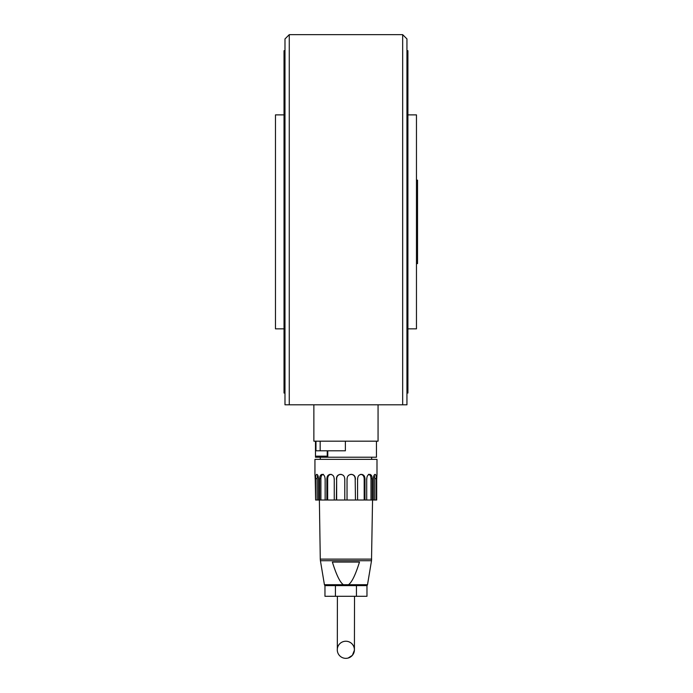 <?xml version="1.0" encoding="UTF-8"?>
<svg xmlns="http://www.w3.org/2000/svg" width="693" height="693" viewBox="0 0 693 693"><rect width="100%" height="100%" fill="white"/><g stroke="black" fill="none" stroke-linecap="round" stroke-linejoin="round"><path stroke-width="1.04" d="M402.668 404.807L406.947 404.807L406.947 38.929L402.668 34.65L402.668 404.807L284.988 404.807L284.988 38.929L289.267 34.65L289.267 404.807M407.908 114.882L416.467 114.882L416.467 328.846L407.908 328.846M406.947 50.693L407.908 50.693L407.908 393.035L406.947 393.035M284.026 328.846L275.467 328.846L275.467 114.882L284.026 114.882M284.988 393.035L284.026 393.035L284.026 50.693L284.988 50.693M378.057 404.807L378.057 441.181L313.868 441.181L313.868 404.807M356.436 585.602L356.436 596.301L366.969 596.301L366.969 585.602M335.429 596.301L335.429 585.602L324.965 585.602L324.965 596.301L356.436 596.301M345.92 562.066L359.468 562.066C355.492 574.869 351.827 582.415 348.458 584.71L343.399 584.71C340.029 582.415 336.356 574.869 332.389 562.066L345.92 562.066M348.458 584.71L367.507 584.71A1.065 1.065 90 0 1 366.458 585.602L325.476 585.602A1.065 1.065 -90 0 1 324.419 584.71L325.476 585.602M376.992 474.341L376.992 459.364L314.943 459.364L314.943 474.341M315.22 479.443L314.951 474.419M315.228 478.62L315.618 500.017L315.618 478.62L317.143 478.62L317.628 474.965M317.082 474.419C315.999 474.333 315.514 476.013 315.636 479.443M318.494 479.443C318.433 476.013 317.775 474.333 316.519 474.419M318.529 478.62L318.529 500.017L319.646 500.017L319.646 478.62L320.894 478.62C320.972 476.022 321.803 474.592 323.397 474.341M322.695 474.419C320.564 474.333 319.56 476.013 319.69 479.443M325.078 479.443C325.06 476.013 323.917 474.333 321.647 474.419M325.138 478.62L325.138 500.017L326.853 500.017L326.853 478.62L327.668 478.62C327.832 476.022 329.01 474.592 331.211 474.341M331.124 474.419C328.196 474.333 326.793 476.013 326.914 479.443M334.182 479.443C334.208 476.013 332.718 474.333 329.695 474.419M334.251 478.62L334.251 500.017L336.365 500.017L336.642 478.62C336.876 476.022 338.262 474.592 340.8 474.341M341.337 474.419C337.967 474.333 336.339 476.013 336.443 479.443M344.707 479.443C344.776 476.013 343.113 474.333 339.717 474.419M344.785 478.62L344.785 500.017L347.028 500.017L347.028 478.62M352.105 474.419C348.709 474.333 347.046 476.013 347.115 479.443M370.989 500.017L370.989 478.62L372.228 478.62L372.228 500.017L366.71 500.017L366.71 478.62M370.989 478.62C370.902 476.022 370.062 474.592 368.468 474.341M370.218 474.419C367.94 474.333 366.788 476.013 366.77 479.443M372.184 479.443C372.306 476.013 371.301 474.333 369.152 474.419M374.766 500.017L374.766 478.62L376.29 478.62L376.29 500.017L373.354 500.017L373.354 478.62M374.766 478.62L374.272 474.948M375.372 474.419C374.107 474.333 373.449 476.013 373.388 479.443M376.273 479.443C376.394 476.013 375.901 474.333 374.809 474.419M376.689 500.017L376.689 478.62L376.29 500.017M376.715 479.443L376.975 474.419L376.697 479.443M364.18 478.62L364.994 478.62L364.994 500.017L364.18 500.017L364.18 478.62C364.016 476.022 362.829 474.592 360.629 474.341M364.18 500.017L357.571 500.017L357.571 478.62M362.136 474.419C359.113 474.333 357.614 476.013 357.649 479.443M364.925 479.443C365.046 476.013 363.643 474.333 360.706 474.419M344.785 500.017L336.642 500.017L336.642 478.62M334.251 500.017L327.668 500.017L327.668 478.62M325.138 500.017L320.894 500.017L320.894 478.62M318.529 500.017L317.143 500.017L317.143 478.62M327.668 500.017L326.853 500.017M320.894 500.017L319.646 500.017M317.143 500.017L315.618 500.017M355.388 479.443C355.483 476.013 353.854 474.333 350.485 474.419M355.466 500.017L355.18 478.62L355.466 500.017L357.571 500.017M364.994 500.017L366.71 500.017M372.228 500.017L373.354 500.017M355.18 500.017L347.028 500.017M355.18 478.62C354.955 476.022 353.56 474.592 351.022 474.341M327.78 450.805L327.78 457.224L376.455 457.224L376.455 441.181M345.374 441.181L345.374 450.805L321.361 450.805L327.243 450.805L327.243 456.159A1.065 1.065 0 0 1 326.178 457.224L316.545 457.224A1.065 1.065 0 0 1 315.48 456.159L315.48 457.224L327.78 457.224M345.833 658.35L345.868 658.35A8.559 8.559 90 0 1 337.274 649.791A8.559 8.559 90 0 1 345.833 641.233L345.868 641.233A8.559 8.559 90 0 1 354.392 649.791A8.559 8.559 90 0 1 345.833 658.35A8.559 8.559 90 0 0 354.426 649.791A8.559 8.559 90 0 0 345.868 641.233A8.559 8.559 90 0 1 354.426 649.791A8.559 8.559 90 0 1 345.868 658.35L347.08 658.263M321.361 450.805L315.48 450.805L315.48 456.159L327.243 456.159M416.467 263.591L417.532 263.591L417.532 180.145L416.467 180.145M371.656 559.121L320.279 559.121L320.426 560.724L371.509 560.724L372.548 500.017M343.399 584.71L324.419 584.71L320.426 560.724M315.48 441.181L315.48 450.805L315.48 441.181M315.965 441.181L315.965 450.805M320.166 441.181L320.166 450.805M289.267 34.65L402.668 34.65M366.458 585.602L367.507 584.71L371.509 560.724M320.279 559.121L319.378 500.017M371.639 457.224L371.639 459.364M320.287 457.224L320.287 459.364M337.404 596.301L337.318 649.445M354.521 596.301L354.418 650.181L352.382 655.344L348.163 658.038"/></g></svg>
